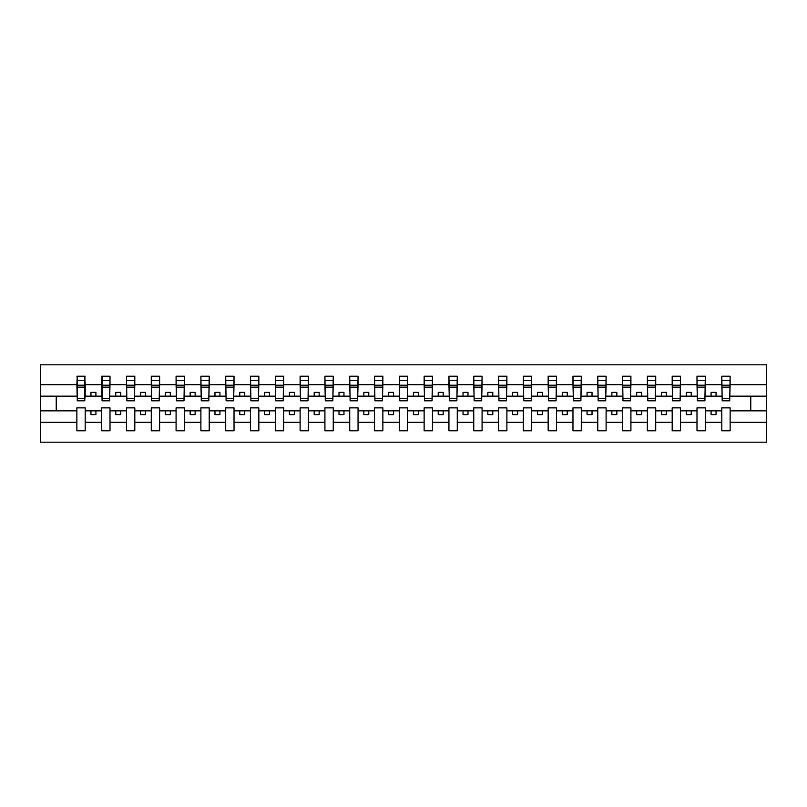 <?xml version="1.0" encoding="UTF-8"?>
<svg xmlns="http://www.w3.org/2000/svg" width="807" height="807" viewBox="0 0 807 807"><rect width="100%" height="100%" fill="white"/><g stroke="black" fill="none" stroke-linecap="round" stroke-linejoin="round"><path stroke-width="1.21" d="M721.801 422.303L705.328 422.303L705.328 407.868L696.996 407.868L696.996 422.303L680.523 422.303L680.523 407.868L672.191 407.868L672.191 422.303L655.718 422.303L655.718 407.868L647.385 407.868L647.385 422.303L630.913 422.303L630.913 407.868L622.58 407.868L622.58 422.303L606.107 422.303L606.107 407.868L597.775 407.868L597.775 422.303L581.302 422.303L581.302 407.868L572.97 407.868L572.97 422.303L556.497 422.303L556.497 407.868L548.165 407.868L548.165 422.303L531.692 422.303L531.692 407.868L523.36 407.868L523.36 422.303L506.887 422.303L506.887 407.868L498.555 407.868L498.555 422.303L482.082 422.303L482.082 407.868L473.749 407.868L473.749 422.303L457.276 422.303L457.276 407.868L448.944 407.868L448.944 422.303L432.471 422.303L432.471 407.868L424.139 407.868L424.139 422.303L407.666 422.303L407.666 407.868L399.334 407.868L399.334 422.303L382.861 422.303L382.861 407.868L374.529 407.868L374.529 422.303L358.056 422.303L358.056 407.868L349.724 407.868L349.724 422.303L333.251 422.303L333.251 407.868L324.918 407.868L324.918 422.303L308.445 422.303L308.445 407.868L300.113 407.868L300.113 422.303L283.64 422.303L283.64 407.868L275.308 407.868L275.308 422.303L258.835 422.303L258.835 407.868L250.503 407.868L250.503 422.303L234.03 422.303L234.03 407.868L225.698 407.868L225.698 422.303L209.225 422.303L209.225 407.868L200.893 407.868L200.893 422.303L184.42 422.303L184.42 407.868L176.087 407.868L176.087 422.303L159.615 422.303L159.615 407.868L151.282 407.868L151.282 422.303L134.809 422.303L134.809 407.868L126.477 407.868L126.477 422.303L110.004 422.303L110.004 407.868L101.672 407.868L101.672 422.303L85.199 422.303L85.199 407.868L76.867 407.868L76.867 422.303L40.35 422.303L40.35 442.196L766.65 442.196L766.65 422.303L730.133 422.303L730.133 430.787L721.801 430.787L721.801 410.844L711.088 410.844L711.088 414.616L716.051 414.616L716.051 410.844M730.133 422.303L730.133 407.868L721.801 407.868L721.801 410.844M696.996 422.303L696.996 430.787L705.328 430.787L705.328 422.303M672.191 422.303L672.191 430.787L680.523 430.787L680.523 422.303M647.385 422.303L647.385 430.787L655.718 430.787L655.718 422.303M622.58 422.303L622.58 430.787L630.913 430.787L630.913 422.303M597.775 422.303L597.775 430.787L606.107 430.787L606.107 422.303M572.97 422.303L572.97 430.787L581.302 430.787L581.302 422.303M548.165 422.303L548.165 430.787L556.497 430.787L556.497 422.303M523.36 422.303L523.36 430.787L531.692 430.787L531.692 422.303M498.555 422.303L498.555 430.787L506.887 430.787L506.887 422.303M473.749 422.303L473.749 430.787L482.082 430.787L482.082 422.303M448.944 422.303L448.944 430.787L457.276 430.787L457.276 422.303M424.139 422.303L424.139 430.787L432.471 430.787L432.471 422.303M399.334 422.303L399.334 430.787L407.666 430.787L407.666 422.303M374.529 422.303L374.529 430.787L382.861 430.787L382.861 422.303M349.724 422.303L349.724 430.787L358.056 430.787L358.056 422.303M324.918 422.303L324.918 430.787L333.251 430.787L333.251 422.303M300.113 422.303L300.113 430.787L308.445 430.787L308.445 422.303M275.308 422.303L275.308 430.787L283.64 430.787L283.64 422.303M250.503 422.303L250.503 430.787L258.835 430.787L258.835 422.303M225.698 422.303L225.698 430.787L234.03 430.787L234.03 422.303M200.893 422.303L200.893 430.787L209.225 430.787L209.225 422.303M176.087 422.303L176.087 430.787L184.42 430.787L184.42 422.303M151.282 422.303L151.282 430.787L159.615 430.787L159.615 422.303M126.477 422.303L126.477 430.787L134.809 430.787L134.809 422.303M101.672 422.303L101.672 430.787L110.004 430.787L110.004 422.303M722.194 398.507L729.74 398.507L729.74 400.817L722.194 400.817L721.801 376.213L721.801 384.697L705.328 384.697L704.935 399.132M722.194 399.132L721.801 384.697M697.389 398.507L704.935 398.507L704.935 400.817L697.389 400.817L696.996 376.213L696.996 384.697L680.523 384.697L680.13 399.132M697.389 399.132L696.996 384.697M672.584 398.507L680.13 398.507L680.13 400.817L672.584 400.817L672.191 376.213L672.191 384.697L655.718 384.697L655.324 399.132M672.584 399.132L672.191 384.697M647.779 398.507L655.324 398.507L655.324 400.817L647.779 400.817L647.385 376.213L647.385 384.697L630.913 384.697L630.519 399.132M647.779 399.132L647.385 384.697M622.974 398.507L630.519 398.507L630.519 400.817L622.974 400.817L622.58 376.213L622.58 384.697L606.107 384.697L605.714 399.132M622.974 399.132L622.58 384.697M598.169 398.507L605.714 398.507L605.714 400.817L598.169 400.817L597.775 376.213L597.775 384.697L581.302 384.697L580.909 399.132M598.169 399.132L597.775 384.697M573.363 398.507L580.909 398.507L580.909 400.817L573.363 400.817L572.97 376.213L572.97 384.697L556.497 384.697L556.104 399.132M573.363 399.132L572.97 384.697M548.558 398.507L556.104 398.507L556.104 400.817L548.558 400.817L548.165 376.213L548.165 384.697L531.692 384.697L531.299 399.132M548.558 399.132L548.165 384.697M523.753 398.507L531.299 398.507L531.299 400.817L523.753 400.817L523.36 376.213L523.36 384.697L506.887 384.697L506.493 399.132M523.753 399.132L523.36 384.697M498.948 398.507L506.493 398.507L506.493 400.817L498.948 400.817L498.555 376.213L498.555 384.697L482.082 384.697L481.688 399.132M498.948 399.132L498.555 384.697M474.143 398.507L481.688 398.507L481.688 400.817L474.143 400.817L473.749 376.213L473.749 384.697L457.276 384.697L456.883 399.132M474.143 399.132L473.749 384.697M449.338 398.507L456.883 398.507L456.883 400.817L449.338 400.817L448.944 376.213L448.944 384.697L432.471 384.697L432.078 399.132M449.338 399.132L448.944 384.697M424.532 398.507L432.078 398.507L432.078 400.817L424.532 400.817L424.139 376.213L424.139 384.697L407.666 384.697L407.273 399.132M424.532 399.132L424.139 384.697M399.727 398.507L407.273 398.507L407.273 400.817L399.727 400.817L399.334 376.213L399.334 384.697L382.861 384.697L382.468 399.132M399.727 399.132L399.334 384.697M374.922 398.507L382.468 398.507L382.468 400.817L374.922 400.817L374.529 376.213L374.529 384.697L358.056 384.697L357.662 399.132M374.922 399.132L374.529 384.697M350.117 398.507L357.662 398.507L357.662 400.817L350.117 400.817L349.724 376.213L349.724 384.697L333.251 384.697L332.857 399.132M350.117 399.132L349.724 384.697M325.312 398.507L332.857 398.507L332.857 400.817L325.312 400.817L324.918 376.213L324.918 384.697L308.445 384.697L308.052 399.132M325.312 399.132L324.918 384.697M300.507 398.507L308.052 398.507L308.052 400.817L300.507 400.817L300.113 376.213L300.113 384.697L283.64 384.697L283.247 399.132M300.507 399.132L300.113 384.697M275.701 398.507L283.247 398.507L283.247 400.817L275.701 400.817L275.308 376.213L275.308 384.697L258.835 384.697L258.442 399.132M275.701 399.132L275.308 384.697M250.896 398.507L258.442 398.507L258.442 400.817L250.896 400.817L250.503 376.213L250.503 384.697L234.03 384.697L233.637 399.132M250.896 399.132L250.503 384.697M226.091 398.507L233.637 398.507L233.637 400.817L226.091 400.817L225.698 376.213L225.698 384.697L209.225 384.697L208.831 399.132M226.091 399.132L225.698 384.697M201.286 398.507L208.831 398.507L208.831 400.817L201.286 400.817L200.893 376.213L200.893 384.697L184.42 384.697L184.026 399.132M201.286 399.132L200.893 384.697M176.481 398.507L184.026 398.507L184.026 400.817L176.481 400.817L176.087 376.213L176.087 384.697L159.615 384.697L159.221 399.132M176.481 399.132L176.087 384.697M151.676 398.507L159.221 398.507L159.221 400.817L151.676 400.817L151.282 376.213L151.282 384.697L134.809 384.697L134.416 399.132M151.676 399.132L151.282 384.697M126.87 398.507L134.416 398.507L134.416 400.817L126.87 400.817L126.477 376.213L126.477 384.697L110.004 384.697L109.611 399.132M126.87 399.132L126.477 384.697M102.065 398.507L109.611 398.507L109.611 400.817L102.065 400.817L102.065 376.213L101.672 384.697L85.199 384.697L84.806 376.213L84.806 400.817L77.26 400.817L77.26 387.138L84.806 387.138M102.065 399.132L101.672 384.697M76.867 422.303L76.867 430.787L85.199 430.787L85.199 422.303M77.26 387.138L77.26 376.213L76.867 384.697L40.35 384.697L40.35 364.804L766.65 364.804L766.65 384.697L730.133 384.697L729.74 399.132M77.26 399.132L76.867 384.697M721.801 376.213L730.133 376.213L730.133 384.697M696.996 376.213L705.328 376.213L705.328 384.697M672.191 376.213L680.523 376.213L680.523 384.697M647.385 376.213L655.718 376.213L655.718 384.697M622.58 376.213L630.913 376.213L630.913 384.697M597.775 376.213L606.107 376.213L606.107 384.697M572.97 376.213L581.302 376.213L581.302 384.697M548.165 376.213L556.497 376.213L556.497 384.697M523.36 376.213L531.692 376.213L531.692 384.697M498.555 376.213L506.887 376.213L506.887 384.697M473.749 376.213L482.082 376.213L482.082 384.697M448.944 376.213L457.276 376.213L457.276 384.697M424.139 376.213L432.471 376.213L432.471 384.697M399.334 376.213L407.666 376.213L407.666 384.697M374.529 376.213L382.861 376.213L382.861 384.697M349.724 376.213L358.056 376.213L358.056 384.697M324.918 376.213L333.251 376.213L333.251 384.697M300.113 376.213L308.445 376.213L308.445 384.697M275.308 376.213L283.64 376.213L283.64 384.697M250.503 376.213L258.835 376.213L258.835 384.697M225.698 376.213L234.03 376.213L234.03 384.697M200.893 376.213L209.225 376.213L209.225 384.697M176.087 376.213L184.42 376.213L184.42 384.697M151.282 376.213L159.615 376.213L159.615 384.697M126.477 376.213L134.809 376.213L134.809 384.697M101.672 376.213L110.004 376.213L110.004 384.697M76.867 376.213L85.199 376.213M711.088 410.844L705.328 410.844M721.801 396.156L716.051 396.156L716.051 392.384L711.088 392.384L711.088 396.156L705.328 396.156M711.088 396.156L716.051 396.156M691.246 414.616L691.246 410.844L686.283 410.844L686.283 414.616L691.246 414.616M686.283 410.844L680.523 410.844M696.996 410.844L691.246 410.844M696.996 396.156L691.246 396.156L691.246 392.384L686.283 392.384L686.283 396.156L680.523 396.156M686.283 396.156L691.246 396.156M666.441 414.616L666.441 410.844L661.478 410.844L661.478 414.616L666.441 414.616M661.478 410.844L655.718 410.844M672.191 410.844L666.441 410.844M672.191 396.156L666.441 396.156L666.441 392.384L661.478 392.384L661.478 396.156L655.718 396.156M661.478 396.156L666.441 396.156M641.636 414.616L641.636 410.844L636.673 410.844L636.673 414.616L641.636 414.616M636.673 410.844L630.913 410.844M647.385 410.844L641.636 410.844M647.385 396.156L641.636 396.156L641.636 392.384L636.673 392.384L636.673 396.156L630.913 396.156M636.673 396.156L641.636 396.156M616.83 414.616L616.83 410.844L611.867 410.844L611.867 414.616L616.83 414.616M611.867 410.844L606.107 410.844M622.58 410.844L616.83 410.844M622.58 396.156L616.83 396.156L616.83 392.384L611.867 392.384L611.867 396.156L606.107 396.156M611.867 396.156L616.83 396.156M592.025 414.616L592.025 410.844L587.062 410.844L587.062 414.616L592.025 414.616M587.062 410.844L581.302 410.844M597.775 410.844L592.025 410.844M597.775 396.156L592.025 396.156L592.025 392.384L587.062 392.384L587.062 396.156L581.302 396.156M587.062 396.156L592.025 396.156M567.22 414.616L567.22 410.844L562.257 410.844L562.257 414.616L567.22 414.616M562.257 410.844L556.497 410.844M572.97 410.844L567.22 410.844M572.97 396.156L567.22 396.156L567.22 392.384L562.257 392.384L562.257 396.156L556.497 396.156M562.257 396.156L567.22 396.156M542.405 414.616L542.405 410.844L537.452 410.844L537.452 414.616L542.405 414.616M537.452 410.844L531.692 410.844M548.165 410.844L542.405 410.844M548.165 396.156L542.405 396.156L542.405 392.384L537.452 392.384L537.452 396.156L531.692 396.156M537.452 396.156L542.405 396.156M517.6 414.616L517.6 410.844L512.647 410.844L512.647 414.616L517.6 414.616M512.647 410.844L506.887 410.844M523.36 410.844L517.6 410.844M523.36 396.156L517.6 396.156L517.6 392.384L512.647 392.384L512.647 396.156L506.887 396.156M512.647 396.156L517.6 396.156M492.795 414.616L492.795 410.844L487.842 410.844L487.842 414.616L492.795 414.616M487.842 410.844L482.082 410.844M498.555 410.844L492.795 410.844M498.555 396.156L492.795 396.156L492.795 392.384L487.842 392.384L487.842 396.156L482.082 396.156M487.842 396.156L492.795 396.156M467.989 414.616L467.989 410.844L463.036 410.844L463.036 414.616L467.989 414.616M463.036 410.844L457.276 410.844M473.749 410.844L467.989 410.844M473.749 396.156L467.989 396.156L467.989 392.384L463.036 392.384L463.036 396.156L457.276 396.156M463.036 396.156L467.989 396.156M443.184 414.616L443.184 410.844L438.231 410.844L438.231 414.616L443.184 414.616M438.231 410.844L432.471 410.844M448.944 410.844L443.184 410.844M448.944 396.156L443.184 396.156L443.184 392.384L438.231 392.384L438.231 396.156L432.471 396.156M438.231 396.156L443.184 396.156M418.379 414.616L418.379 410.844L413.426 410.844L413.426 414.616L418.379 414.616M413.426 410.844L407.666 410.844M424.139 410.844L418.379 410.844M424.139 396.156L418.379 396.156L418.379 392.384L413.426 392.384L413.426 396.156L407.666 396.156M413.426 396.156L418.379 396.156M393.574 414.616L393.574 410.844L388.621 410.844L388.621 414.616L393.574 414.616M388.621 410.844L382.861 410.844M399.334 410.844L393.574 410.844M399.334 396.156L393.574 396.156L393.574 392.384L388.621 392.384L388.621 396.156L382.861 396.156M388.621 396.156L393.574 396.156M368.769 414.616L368.769 410.844L363.816 410.844L363.816 414.616L368.769 414.616M363.816 410.844L358.056 410.844M374.529 410.844L368.769 410.844M374.529 396.156L368.769 396.156L368.769 392.384L363.816 392.384L363.816 396.156L358.056 396.156M363.816 396.156L368.769 396.156M343.964 414.616L343.964 410.844L339.011 410.844L339.011 414.616L343.964 414.616M339.011 410.844L333.251 410.844M349.724 410.844L343.964 410.844M349.724 396.156L343.964 396.156L343.964 392.384L339.011 392.384L339.011 396.156L333.251 396.156M339.011 396.156L343.964 396.156M319.158 414.616L319.158 410.844L314.205 410.844L314.205 414.616L319.158 414.616M314.205 410.844L308.445 410.844M324.918 410.844L319.158 410.844M324.918 396.156L319.158 396.156L319.158 392.384L314.205 392.384L314.205 396.156L308.445 396.156M314.205 396.156L319.158 396.156M294.353 414.616L294.353 410.844L289.4 410.844L289.4 414.616L294.353 414.616M289.4 410.844L283.64 410.844M300.113 410.844L294.353 410.844M300.113 396.156L294.353 396.156L294.353 392.384L289.4 392.384L289.4 396.156L283.64 396.156M289.4 396.156L294.353 396.156M269.548 414.616L269.548 410.844L264.595 410.844L264.595 414.616L269.548 414.616M264.595 410.844L258.835 410.844M275.308 410.844L269.548 410.844M275.308 396.156L269.548 396.156L269.548 392.384L264.595 392.384L264.595 396.156L258.835 396.156M264.595 396.156L269.548 396.156M244.743 414.616L244.743 410.844L239.78 410.844L239.78 414.616L244.743 414.616M239.78 410.844L234.03 410.844M250.503 410.844L244.743 410.844M250.503 396.156L244.743 396.156L244.743 392.384L239.78 392.384L239.78 396.156L234.03 396.156M239.78 396.156L244.743 396.156M219.938 414.616L219.938 410.844L214.975 410.844L214.975 414.616L219.938 414.616M214.975 410.844L209.225 410.844M225.698 410.844L219.938 410.844M225.698 396.156L219.938 396.156L219.938 392.384L214.975 392.384L214.975 396.156L209.225 396.156M214.975 396.156L219.938 396.156M195.133 414.616L195.133 410.844L190.17 410.844L190.17 414.616L195.133 414.616M190.17 410.844L184.42 410.844M200.893 410.844L195.133 410.844M200.893 396.156L195.133 396.156L195.133 392.384L190.17 392.384L190.17 396.156L184.42 396.156M190.17 396.156L195.133 396.156M170.327 414.616L170.327 410.844L165.364 410.844L165.364 414.616L170.327 414.616M165.364 410.844L159.615 410.844M176.087 410.844L170.327 410.844M176.087 396.156L170.327 396.156L170.327 392.384L165.364 392.384L165.364 396.156L159.615 396.156M165.364 396.156L170.327 396.156M145.522 414.616L145.522 410.844L140.559 410.844L140.559 414.616L145.522 414.616M140.559 410.844L134.809 410.844M151.282 410.844L145.522 410.844M151.282 396.156L145.522 396.156L145.522 392.384L140.559 392.384L140.559 396.156L134.809 396.156M140.559 396.156L145.522 396.156M120.717 414.616L120.717 410.844L115.754 410.844L115.754 414.616L120.717 414.616M115.754 410.844L110.004 410.844M126.477 410.844L120.717 410.844M126.477 396.156L120.717 396.156L120.717 392.384L115.754 392.384L115.754 396.156L110.004 396.156M115.754 396.156L120.717 396.156M95.912 414.616L95.912 410.844L90.949 410.844L90.949 414.616L95.912 414.616M90.949 410.844L85.199 410.844M101.672 410.844L95.912 410.844M101.672 396.156L95.912 396.156L95.912 392.384L90.949 392.384L90.949 396.156L85.199 396.156L85.199 384.697M90.949 396.156L95.912 396.156M85.199 396.156L84.806 399.132M76.867 410.844L40.35 410.844L40.35 384.697M40.35 422.303L40.35 410.844M76.867 396.156L40.35 396.156M766.65 422.303L766.65 384.697M56.228 410.844L56.228 396.156M766.65 396.156L750.772 396.156L750.772 410.844L730.133 410.844M766.65 410.844L750.772 410.844M750.772 396.156L730.133 396.156M77.26 385.201L84.806 385.201M110.004 376.213L109.611 398.507M102.065 387.138L109.611 387.138M102.065 385.201L109.611 385.201M134.809 376.213L134.416 398.507M126.87 387.138L134.416 387.138M126.87 385.201L134.416 385.201M159.615 376.213L159.221 398.507M151.676 387.138L159.221 387.138M151.676 385.201L159.221 385.201M184.42 376.213L184.026 398.507M176.481 387.138L184.026 387.138M176.481 385.201L184.026 385.201M209.225 376.213L208.831 398.507M201.286 387.138L208.831 387.138M201.286 385.201L208.831 385.201M234.03 376.213L233.637 398.507M226.091 387.138L233.637 387.138M226.091 385.201L233.637 385.201M258.835 376.213L258.442 398.507M250.896 387.138L258.442 387.138M250.896 385.201L258.442 385.201M283.64 376.213L283.247 398.507M275.701 387.138L283.247 387.138M275.701 385.201L283.247 385.201M308.445 376.213L308.052 398.507M300.507 387.138L308.052 387.138M300.507 385.201L308.052 385.201M333.251 376.213L332.857 398.507M325.312 387.138L332.857 387.138M325.312 385.201L332.857 385.201M358.056 376.213L357.662 398.507M350.117 387.138L357.662 387.138M350.117 385.201L357.662 385.201M382.861 376.213L382.468 398.507M374.922 387.138L382.468 387.138M374.922 385.201L382.468 385.201M407.666 376.213L407.273 398.507M399.727 387.138L407.273 387.138M399.727 385.201L407.273 385.201M432.471 376.213L432.078 398.507M424.532 387.138L432.078 387.138M424.532 385.201L432.078 385.201M457.276 376.213L456.883 398.507M449.338 387.138L456.883 387.138M449.338 385.201L456.883 385.201M482.082 376.213L481.688 398.507M474.143 387.138L481.688 387.138M474.143 385.201L481.688 385.201M506.887 376.213L506.493 398.507M498.948 387.138L506.493 387.138M498.948 385.201L506.493 385.201M531.692 376.213L531.299 398.507M523.753 387.138L531.299 387.138M523.753 385.201L531.299 385.201M556.497 376.213L556.104 398.507M548.558 387.138L556.104 387.138M548.558 385.201L556.104 385.201M581.302 376.213L580.909 398.507M573.363 387.138L580.909 387.138M573.363 385.201L580.909 385.201M606.107 376.213L605.714 398.507M598.169 387.138L605.714 387.138M598.169 385.201L605.714 385.201M630.913 376.213L630.519 398.507M622.974 387.138L630.519 387.138M622.974 385.201L630.519 385.201M655.718 376.213L655.324 398.507M647.779 387.138L655.324 387.138M647.779 385.201L655.324 385.201M680.523 376.213L680.13 398.507M672.584 387.138L680.13 387.138M672.584 385.201L680.13 385.201M705.328 376.213L704.935 398.507M697.389 387.138L704.935 387.138M697.389 385.201L704.935 385.201M730.133 376.213L729.74 398.507M722.194 387.138L729.74 387.138M722.194 385.201L729.74 385.201M77.26 398.507L84.806 398.507M77.26 380.561L84.806 380.561M102.065 380.561L109.611 380.561M126.87 380.561L134.416 380.561M151.676 380.561L159.221 380.561M176.481 380.561L184.026 380.561M201.286 380.561L208.831 380.561M226.091 380.561L233.637 380.561M250.896 380.561L258.442 380.561M275.701 380.561L283.247 380.561M300.507 380.561L308.052 380.561M325.312 380.561L332.857 380.561M350.117 380.561L357.662 380.561M374.922 380.561L382.468 380.561M399.727 380.561L407.273 380.561M424.532 380.561L432.078 380.561M449.338 380.561L456.883 380.561M474.143 380.561L481.688 380.561M498.948 380.561L506.493 380.561M523.753 380.561L531.299 380.561M548.558 380.561L556.104 380.561M573.363 380.561L580.909 380.561M598.169 380.561L605.714 380.561M622.974 380.561L630.519 380.561M647.779 380.561L655.324 380.561M672.584 380.561L680.13 380.561M697.389 380.561L704.935 380.561M722.194 380.561L729.74 380.561"/></g></svg>
